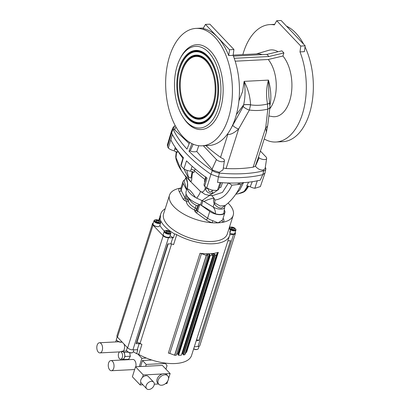 <?xml version="1.0" encoding="UTF-8"?>
<svg xmlns="http://www.w3.org/2000/svg" width="410" height="410" viewBox="0 0 410 410"><rect width="100%" height="100%" fill="white"/><g stroke="black" fill="none" stroke-linecap="round" stroke-linejoin="round"><path stroke-width="0.61" d="M228.109 203.078A33.405 15.196 -162.4 0 1 228.852 203.832A33.405 15.196 -162.4 0 1 233.198 215.347L227.299 233.946A33.405 15.196 -162.4 0 1 201.894 240.89A33.405 15.196 -162.4 0 1 167.967 225.264A33.405 15.196 -162.4 0 1 163.621 213.748L169.52 195.15A33.405 15.196 -162.4 0 1 179.488 188.287A33.405 15.196 -162.4 0 1 180.969 188.021M186.601 189.917L183.28 183.516A9.353 4.254 -162.4 0 1 183.009 181.584L180.851 188.385A9.353 4.254 17.6 0 0 181.117 190.322L184.982 197.758A2.67 1.215 17.6 0 0 185.253 198.127A2.67 1.215 17.6 0 0 185.966 198.676L187.324 199.48A2.67 1.215 -162.4 0 1 188.041 200.034A2.67 1.215 -162.4 0 1 188.415 200.751A13.894 6.319 17.6 0 0 195.339 208.044A2.67 1.215 -162.4 0 1 196.293 208.731A2.67 1.215 -162.4 0 1 196.646 209.3A1.604 1.373 165.4 0 1 194.683 210.386L194.909 211.252A4.274 1.942 -162.4 0 0 196.144 212.744L206.097 219.862A10.957 4.981 -162.4 0 0 212.221 222.773L212.821 220.703L218.064 222.845A33.405 15.196 -162.4 0 1 212.221 222.773A33.405 15.196 -162.4 0 1 173.871 206.666A33.405 15.196 -162.4 0 1 169.52 195.15M194.683 210.386A1.071 0.487 17.6 0 0 194.545 210.161A1.071 0.487 17.6 0 0 194.161 209.884A1.604 0.502 -62.7 0 0 195.339 208.044L196.2 205.323L197.272 205.656L199.065 204.918L200.48 204.897A18.706 8.508 -162.4 0 1 188.554 197.876A18.706 8.508 -162.4 0 1 187.308 196.359A18.706 8.508 -162.4 0 1 186.119 191.424L187.329 187.616M196.2 205.323A13.894 6.319 -162.4 0 1 191.219 201.756A13.894 6.319 -162.4 0 1 190.291 200.628L187.308 196.359M224.618 207.281L223.814 213.405A8.912 4.054 -162.4 0 1 215.486 213.835C215.491 211.222 214.717 208.946 213.159 207.019L214.23 203.483C213.318 201.669 213.272 199.947 214.076 198.317L213.974 198.138C210.438 198.737 207.111 199.844 204.001 201.474L213.159 207.019A7.482 3.403 17.6 0 0 221.159 209.156A7.482 3.403 17.6 0 0 224.536 207.522L225.274 205.41L221.518 208.101C218.515 208.024 216.085 206.486 214.23 203.483A4.812 0.861 142.6 0 0 214.737 202.929L220.16 206.025L225.09 205.548C231.676 200.572 237.016 193.617 241.111 184.669C242.341 183.009 243.104 182.306 243.402 182.568M192.956 171.595C190.973 176.961 192.849 183.798 189.558 180.303L184.034 168.997M184.433 174.778L189.902 180.912L200.29 191.25C202.314 192.813 203.97 191.829 205.256 188.292L205.179 186.709M204.856 181.686L204.462 181.338L205.81 176.736M195.104 168.828L193.95 172.523L190.542 171.124L192.116 166.214M239.496 182.911A112.063 50.973 17.6 0 0 240.445 182.865A112.063 50.973 17.6 0 0 241.382 182.814A112.063 50.973 17.6 0 0 260.294 180.159L262.81 174.634L264.962 173.071L265.808 169.145A7.641 3.475 -162.4 0 1 263.707 170.816L262.81 174.634A112.232 51.05 17.6 0 1 242.254 177.51A112.232 51.05 17.6 0 1 218.407 176.92A112.232 51.05 17.6 0 0 218.407 176.92L217.541 182.363A112.063 50.973 17.6 0 0 220.565 182.604A112.063 50.973 17.6 0 0 239.496 182.911M202.058 145.822A58.789 33.297 87 0 1 171.17 116.409A58.789 33.297 87 0 1 169.632 56.134A58.789 33.297 87 0 1 196.006 28.403A58.789 33.297 87 0 1 226.889 57.81A58.789 33.297 87 0 1 228.431 118.085A58.789 33.297 87 0 1 202.058 145.822L209.095 145.458A58.789 33.297 -93 0 0 235.468 117.721A58.789 33.297 -93 0 0 233.131 55.335L233.925 49.518L209.869 24.175L205.471 24.4L229.528 49.743L233.925 49.518M264.23 138.959A58.789 33.297 -93 0 0 275.956 142.014A58.789 33.297 -93 0 0 302.329 114.277A58.789 33.297 -93 0 0 299.992 51.891L300.786 46.069L276.729 20.725L281.127 20.5L293.155 33.169L305.183 45.843L300.786 46.069M286.498 26.153A58.789 33.297 87 0 1 303.707 44.29M305.035 46.93A58.789 33.297 87 0 1 309.365 113.913A58.789 33.297 87 0 1 282.992 141.65L275.956 142.014M242.843 54.617A58.789 33.297 87 0 1 243.525 52.326A58.789 33.297 87 0 1 269.903 24.59A58.789 33.297 87 0 1 274.362 24.887L276.729 20.725M305.183 45.843L304.389 51.665L299.992 51.891M269.77 108.773A30.196 17.102 -93 0 0 274.223 99.922A30.196 17.102 -93 0 0 268.237 59.496L235.186 61.198M268.898 115.953L272.107 116.542A33.456 18.947 -93 0 0 289.66 100.932A33.456 18.947 -93 0 0 282.92 56.011L268.237 59.496M233.162 55.114L257.567 53.859A30.196 17.102 87 0 1 262.01 54.643M226.92 134.798L227.852 134.388C230.702 134.726 234.305 132.917 238.661 128.96L249.377 110.044C255.681 110.895 261.826 110.577 267.807 109.096L267.505 103.914C265.998 95.704 266.315 87.771 268.453 80.109C270.385 87.279 271.148 93.941 270.743 100.101L270.016 105.119M218.156 108.722A40.882 23.155 87 0 1 183.347 117.66A40.882 23.155 87 0 1 177.263 65.636A40.882 23.155 87 0 1 180.287 58.338A40.882 23.155 87 0 1 210.976 55.155A40.882 23.155 87 0 1 218.156 108.722M180.287 58.338L180.923 57.139A42.486 24.067 87 0 1 212.816 53.828A42.486 24.067 87 0 1 220.278 109.496A42.486 24.067 87 0 1 184.1 118.782L183.347 117.66M179.298 67.778A36.823 20.859 87 0 1 204.236 52.998A36.823 20.859 87 0 1 216.126 106.579A36.823 20.859 87 0 1 207.716 120.509A36.823 20.859 87 0 1 182.957 111.612A36.823 20.859 87 0 1 179.298 67.778M215.46 105.877A35.485 20.1 87 0 1 191.424 120.12A35.485 20.1 87 0 1 179.964 68.48A35.485 20.1 87 0 1 188.067 55.058A35.485 20.1 87 0 1 211.929 63.632A35.485 20.1 87 0 1 215.46 105.877M181.645 70.254A32.118 18.194 87 0 1 203.401 57.364A32.118 18.194 87 0 1 213.774 104.104A32.118 18.194 87 0 1 206.44 116.25A32.118 18.194 87 0 1 184.843 108.491A32.118 18.194 87 0 1 181.645 70.254M213.108 103.397A30.786 17.435 87 0 1 192.254 115.753A30.786 17.435 87 0 1 182.317 70.961A30.786 17.435 87 0 1 189.348 59.317A30.786 17.435 87 0 1 210.043 66.753A30.786 17.435 87 0 1 213.108 103.397M123.236 351.129A5.079 2.875 -93 0 0 124.061 344.103M98.318 352.144A5.079 2.875 -93 0 0 99.948 352.902A5.079 2.875 -93 0 0 102.51 349.156A5.079 2.875 -93 0 0 101.055 343.524A5.079 2.875 -93 0 0 99.425 342.765A5.079 2.875 -93 0 0 96.862 346.517A5.079 2.875 -93 0 0 98.318 352.144M126.956 359.76A5.079 2.875 87 0 1 126.562 359.411A5.079 2.875 87 0 1 126.536 359.385M135.797 366.776A5.079 2.875 -93 0 0 134.506 360.216A5.079 2.875 -93 0 0 132.881 359.457L110.885 360.59A5.079 2.875 -93 0 0 108.322 364.341A5.079 2.875 -93 0 0 109.783 369.969A5.079 2.875 -93 0 0 111.407 370.732A5.079 2.875 -93 0 0 113.975 366.981A5.079 2.875 -93 0 0 112.514 361.348A5.079 2.875 -93 0 0 110.885 360.59M120.258 351.749L122.457 351.636A3.741 2.117 87 0 1 123.082 351.765A3.741 2.117 87 0 1 123.656 352.2A3.741 2.117 87 0 1 124.666 354.419A3.741 2.117 87 0 1 124.235 358.027A3.741 2.117 87 0 1 122.841 359.109L120.642 359.221A3.741 2.117 -93 0 0 122.534 356.459A3.741 2.117 -93 0 0 121.457 352.313A3.741 2.117 -93 0 0 120.258 351.749A3.741 2.117 -93 0 0 118.367 354.517A3.741 2.117 -93 0 0 119.443 358.663A3.741 2.117 -93 0 0 120.642 359.221M153.617 382.105L148.271 376.472A4.812 3.306 136.5 0 0 146.078 375.703A4.812 3.306 136.5 0 0 142.521 377.379A4.812 3.306 136.5 0 0 140.891 382.509A4.812 3.306 136.5 0 0 141.296 383.099L146.642 388.726A4.812 3.306 136.5 0 0 148.835 389.5A4.812 3.306 136.5 0 0 153.432 386.579A4.812 3.306 136.5 0 0 153.617 382.105A4.812 3.306 136.5 0 0 151.423 381.336A4.812 3.306 136.5 0 0 146.826 384.252A4.812 3.306 136.5 0 0 146.642 388.726M164.881 374.796A6.145 4.223 136.5 0 0 159.008 378.532A6.145 4.223 136.5 0 0 158.772 384.247A6.145 4.223 136.5 0 0 161.576 385.231A6.145 4.223 136.5 0 0 167.449 381.5A6.145 4.223 136.5 0 0 167.685 375.785A6.145 4.223 136.5 0 0 164.881 374.796M151.792 360.031L142.49 360.508L146.232 364.449L145.652 366.268L162.37 365.402L170.119 373.571L165.22 373.823A6.145 4.223 136.5 0 0 163.815 373.674A6.145 4.223 136.5 0 0 162.268 373.976A6.145 4.223 136.5 0 0 157.507 378.158A6.145 4.223 136.5 0 0 157.701 383.119L158.772 384.247M133.327 351.636A37.008 16.836 17.6 0 0 136.602 353.722A2.942 1.338 -162.4 0 1 137.811 354.009A2.942 1.338 -162.4 0 1 138.754 354.43A36.075 16.41 17.6 0 0 146.426 358.073A36.075 16.41 17.6 0 0 175.219 363.532A36.075 16.41 17.6 0 0 191.567 355.434L229.559 235.663A36.075 16.41 17.6 0 0 229.805 231.927A2.942 1.338 -162.4 0 1 229.82 231.619A2.942 1.338 -162.4 0 1 230.481 231.076A37.008 16.836 17.6 0 0 229.205 227.945M200.018 253.288A3.208 1.461 -162.4 0 1 201.459 253.646L206.414 255.44A39.283 17.866 17.6 0 0 207.849 255.486L176.187 355.296A39.283 17.866 17.6 0 1 174.752 355.25L169.801 353.456A3.208 1.461 -162.4 0 0 168.356 353.097L200.018 253.288A36.075 16.41 17.6 0 0 210.048 253.744A36.075 16.41 17.6 0 0 218.32 252.345A3.208 1.461 -162.4 0 0 217.659 252.811L216.413 254.928A39.283 17.866 17.6 0 1 215.199 255.107L215.009 254.738M170.099 235.719A37.008 16.836 17.6 0 0 173.368 237.81L174.593 233.956A2.942 1.338 -162.4 0 1 176.751 234.658A36.075 16.41 17.6 0 0 213.215 243.76A36.075 16.41 17.6 0 0 229.559 235.663M176.751 234.658L173.584 244.642A2.942 1.338 -162.4 0 0 170.826 243.894L167.818 243.883L136.156 343.688L136.976 342.247L140.056 343.375L171.595 243.96M140.056 343.375A36.075 16.41 17.6 0 0 141.922 344.446A2.942 1.338 -162.4 0 0 139.169 343.703L136.156 343.688M178.35 354.942L178.575 355.291A39.283 17.866 17.6 0 0 179.99 355.239A39.283 17.866 17.6 0 0 181.369 355.147L213.026 255.343L211.498 254.159L213.964 253.857L215.035 254.677M178.575 355.291L210.238 255.486A39.283 17.866 17.6 0 0 211.652 255.435A39.283 17.866 17.6 0 0 213.026 255.343M207.849 255.486L206.589 254.277L209.32 254.226L210.238 255.486M229.913 233.208A3.316 1.507 17.6 0 0 233.234 234.028A3.316 1.507 17.6 0 0 234.059 233.879A3.316 1.507 17.6 0 0 234.141 233.849M229.913 233.136A3.475 1.578 17.6 0 0 233.357 233.977A3.475 1.578 17.6 0 0 234.223 233.818A3.475 1.578 17.6 0 0 234.93 233.198L235.924 230.066A3.475 1.578 17.6 0 0 235.704 229.149L235.437 228.77A3.044 1.384 17.6 0 0 231.204 227.048A3.044 1.384 17.6 0 0 230.446 227.186A3.044 1.384 17.6 0 0 230.522 229.057A3.044 1.384 17.6 0 0 234.253 230.261A3.044 1.384 17.6 0 0 235.437 228.77M163.482 235.442A3.316 1.507 17.6 0 0 163.528 235.514A3.316 1.507 17.6 0 0 168.136 237.385A3.316 1.507 17.6 0 0 168.961 237.236A3.316 1.507 17.6 0 0 169.038 237.205M165.348 230.543L164.912 230.702A3.475 1.578 17.6 0 0 164.205 231.322L163.211 234.453A3.475 1.578 17.6 0 0 163.431 235.371A3.475 1.578 17.6 0 0 168.259 237.334A3.475 1.578 17.6 0 0 169.125 237.175A3.475 1.578 17.6 0 0 169.832 236.555L170.826 233.423A3.475 1.578 17.6 0 0 170.606 232.506L170.34 232.127A3.044 1.384 17.6 0 0 166.106 230.405A3.044 1.384 17.6 0 0 165.348 230.543A3.044 1.384 17.6 0 0 165.42 232.414A3.044 1.384 17.6 0 0 169.151 233.613A3.044 1.384 17.6 0 0 170.34 232.127M153.325 224.741A3.316 1.507 17.6 0 0 153.376 224.813A3.316 1.507 17.6 0 0 157.978 226.684A3.316 1.507 17.6 0 0 158.803 226.535A3.316 1.507 17.6 0 0 158.885 226.504M155.19 219.842L154.754 220.001A3.475 1.578 17.6 0 0 154.047 220.621L153.053 223.752A3.475 1.578 17.6 0 0 153.273 224.67A3.475 1.578 17.6 0 0 158.101 226.633A3.475 1.578 17.6 0 0 158.967 226.474A3.475 1.578 17.6 0 0 159.674 225.854L160.669 222.722A3.475 1.578 17.6 0 0 160.448 221.805L160.182 221.426A3.044 1.384 17.6 0 0 155.949 219.704A3.044 1.384 17.6 0 0 155.19 219.842A3.044 1.384 17.6 0 0 155.267 221.713A3.044 1.384 17.6 0 0 158.998 222.917A3.044 1.384 17.6 0 0 160.182 221.426M127.336 347.552L126.582 349.914A3.475 1.578 17.6 0 0 126.803 350.827A3.475 1.578 17.6 0 0 131.63 352.795A3.475 1.578 17.6 0 0 132.497 352.636A3.475 1.578 17.6 0 0 133.209 352.011L133.906 349.812M121.478 342.094A3.475 1.578 17.6 0 0 122.077 342.012L121.908 342.094A3.044 1.384 17.6 0 1 121.145 342.232A3.044 1.384 17.6 0 1 116.911 340.51L116.65 340.131A3.475 1.578 17.6 0 0 121.478 342.094M229.851 229.262A3.475 1.578 17.6 0 0 234.351 230.845A3.475 1.578 17.6 0 0 235.924 230.066M164.205 231.322A3.475 1.578 17.6 0 0 165.671 233.285A3.475 1.578 17.6 0 0 169.253 234.202A3.475 1.578 17.6 0 0 170.826 233.423M154.047 220.621A3.475 1.578 17.6 0 0 155.513 222.589A3.475 1.578 17.6 0 0 159.095 223.501A3.475 1.578 17.6 0 0 160.669 222.722M193.674 348.787A3.475 1.578 17.6 0 0 196.733 349.438A3.475 1.578 17.6 0 0 197.599 349.279A3.475 1.578 17.6 0 0 198.307 348.659L199.065 346.26M126.803 350.827L127.069 351.206A3.044 1.384 17.6 0 0 131.302 352.928A3.044 1.384 17.6 0 0 132.061 352.79L132.497 352.636M193.617 348.956A3.044 1.384 17.6 0 0 196.405 349.576A3.044 1.384 17.6 0 0 197.164 349.438L197.599 349.279M231.204 228.698L231.168 227.883A1.819 0.825 17.6 0 0 231.112 228.585A1.819 0.825 17.6 0 0 231.204 228.698L231.266 228.765A1.819 0.825 17.6 0 0 232.711 229.508L232.829 229.533A1.819 0.825 17.6 0 0 233.638 229.61A1.819 0.825 17.6 0 0 234.089 229.528A1.819 0.825 17.6 0 0 234.233 229.462L234.043 229.544M166.106 232.055L166.065 231.24A1.819 0.825 17.6 0 0 166.014 231.942A1.819 0.825 17.6 0 0 166.106 232.055L166.163 232.121A1.819 0.825 17.6 0 0 167.608 232.865L167.726 232.89A1.819 0.825 17.6 0 0 168.536 232.967A1.819 0.825 17.6 0 0 168.992 232.885A1.819 0.825 17.6 0 0 169.135 232.818L168.946 232.9M155.949 221.354L155.913 220.539A1.819 0.825 17.6 0 0 155.856 221.241A1.819 0.825 17.6 0 0 155.949 221.354L156.01 221.421A1.819 0.825 17.6 0 0 157.455 222.164L157.573 222.189A1.819 0.825 17.6 0 0 158.383 222.266A1.819 0.825 17.6 0 0 158.834 222.184A1.819 0.825 17.6 0 0 158.977 222.117L158.788 222.199M233.433 56.119L266.91 54.392L268.919 56.503L234.228 58.292M243.232 106.482A5.345 1.804 -151.3 0 0 249.377 110.044L250.582 104.786C250.167 96.524 248.019 88.714 244.129 81.364C245.508 89.216 245.344 97.032 243.653 104.811L243.232 106.482L231.317 127.838M223.301 168.003L226.105 168.541A105.016 47.77 17.6 0 0 253.18 167.142L265.731 127.566A5.345 3.152 7.2 0 0 267.704 125.496L266.397 132.133L265.731 127.566L267.807 109.096A5.345 3.116 6.8 0 0 269.985 106.948L268.868 96.422L268.453 80.109L244.129 81.364L242.592 91.44L238.907 100.927M267.505 103.914L269.708 103.356M266.91 54.392L281.885 50.84L283.889 52.957L282.92 56.011M268.919 56.503L283.889 52.957M250.582 104.786A5.345 0.984 -178.9 0 0 243.653 104.811L236.375 114.641M226.105 168.541L238.661 128.96A5.345 1.84 -150.8 0 1 232.752 125.409M267.704 125.496L269.985 106.948M205.892 145.622A126.393 57.492 17.6 0 0 220.565 157.348L227.852 134.388A5.345 3.623 -116 0 1 227.652 133.809M260.396 151.049L266.039 156.989A4.495 2.045 -162.4 0 1 266.654 158.398A4.495 2.045 -162.4 0 1 263.738 159.536A4.495 2.045 -162.4 0 1 259.115 157.804L258.464 157.117A8.015 3.649 17.6 0 0 258.5 157.025L266.397 132.133M256.424 53.915L268.693 50.322A33.456 18.947 87 0 1 278.077 51.747M229.528 49.743L228.734 55.565A58.789 33.297 -93 0 0 217.5 37.069A58.789 33.297 87 0 0 203.104 28.562L205.471 24.4M228.734 55.565L233.131 55.335M203.324 145.755L216.413 159.546A4.495 2.045 17.6 0 0 221.128 161.673A4.495 2.045 17.6 0 0 224.429 160.571A4.495 2.045 17.6 0 0 224.162 159.608L223.511 158.921A8.015 3.649 -162.4 0 1 220.565 157.348M198.758 145.704L196.779 151.515C194.448 152.054 192.254 151.833 190.199 150.849L193.248 144.223M224.429 160.571L223.025 169.853L219.227 172.318L212.923 170.222L196.779 151.515M175.039 125.286L173.835 127.694L173.942 129.15L189.2 143.597M196.006 28.403L203.042 28.039A58.789 33.297 87 0 1 203.406 28.023M253.18 167.142L255.42 166.209C257.577 168.869 260.13 170.15 263.071 170.058L265.106 168.633L266.654 158.398M258.464 157.117L255.348 166.076M259.115 157.804L255.42 166.209M265.249 167.69L265.603 167.828A7.641 3.475 -162.4 0 1 265.808 169.145M265.603 167.828A136.976 62.305 17.6 0 0 265.316 167.229M173.942 129.15L173.097 129.252A7.641 3.475 -162.4 0 1 172.984 127.633A7.641 3.475 -162.4 0 1 174.47 126.418M192.018 143.669L189 151.213L190.199 150.849M212.923 170.222L212.318 170.575A136.976 62.305 -162.4 0 1 189 151.213M172.984 127.633L171.416 131.328L171.595 132.835A137.35 62.474 17.6 0 0 171.595 132.84L173.097 129.252A136.976 62.305 17.6 0 0 186.996 149.096L189.686 142.383M183.188 157.348L180.984 164.784A7.739 3.521 17.6 0 0 181.015 165.871L183.429 157.614A137.181 62.402 17.6 0 1 170.847 139.979L172.39 134.465A137.35 62.474 17.6 0 0 185.074 152.238A137.35 62.474 17.6 0 0 188.036 155.359A137.35 62.474 17.6 0 0 208.71 172.723A137.35 62.474 17.6 0 0 210.924 174.276L212.318 170.575A7.641 3.475 17.6 0 0 219.447 173.097A111.858 50.881 17.6 0 0 263.707 170.816L263.071 170.058M171.416 131.328L167.362 145.022L167.536 146.478L171.595 132.835A137.35 62.474 17.6 0 0 172.39 134.465L168.32 148.071A7.739 3.521 17.6 0 0 174.199 150.844L175.27 147.38M206.112 177.438L204.093 184.269A7.739 3.521 17.6 0 0 204.616 186.314L207.019 178.089A137.181 62.402 17.6 0 1 186.509 160.858L183.921 168.925A7.739 3.521 17.6 0 0 190.542 171.124M204.616 186.314A137.068 62.351 17.6 0 0 206.789 187.831L210.93 174.276L218.402 176.92L219.447 173.097L219.227 172.318M264.962 173.071L260.381 186.596L254.83 188.292L257.321 180.646M245.805 189.973L247.184 187.959M252.258 181.702L250.197 186.76L246.687 186.058L248.629 182.183M254.83 188.292A7.739 3.521 -162.4 0 1 250.197 186.76M167.536 146.478A137.068 62.351 17.6 0 0 168.32 148.071M177.699 150.752L177.181 152.597L174.199 150.844M181.015 165.871A137.068 62.351 17.6 0 0 183.921 168.925M186.832 170.288L188.405 176.966L191.055 178.068M208.418 188.569C207.824 190.342 209.848 193.007 211.755 191.193L212.903 190.24M206.789 187.831C210.181 190.004 213.748 190.799 217.495 190.214L220.062 182.568L220.565 182.604M217.541 182.363L220.062 182.568M211.755 191.193A3.208 1.604 -111.2 0 0 213.436 193.079L217.5 190.214A7.739 3.521 17.6 0 0 218.843 188.948L220.98 182.635M176.597 151.608L175.926 158.711L175.716 156.63A3.208 2.229 0.7 0 0 175.864 157.327L181.492 170.688C178.955 167.09 177.099 163.098 175.926 158.711M241.024 182.834A4.274 2.829 -93.9 0 0 239.158 184.418L231.886 185.171L228.437 182.875M239.271 182.921A4.274 1.978 -92.1 0 0 237.933 184.479M248.301 186.119L245.677 190.173A3.208 3.034 -150.5 0 1 244.078 191.496L247.748 185.879M248.045 186.56A3.208 0.477 29.8 0 0 248.429 186.54C246.102 190.307 245.974 190.081 245.359 190.86L244.298 191.706L244.078 191.496L238.569 193.71L235.765 194.196M248.429 186.54L248.629 186.186M204.001 201.474L196.703 198.153A18.706 3.008 -46.6 0 0 200.29 191.25L205.036 194.386L209.115 195.344L213.436 193.079C209.069 193.935 206.343 192.336 205.256 188.292A3.208 1.773 -6.5 0 0 208.111 188.626M219.36 187.667L219.165 187.99M222.538 182.675L220.841 187.39L219.247 187.744M239.158 184.418C240.68 184.377 241.326 184.469 241.095 184.7L241.111 184.669M231.886 185.171C227.904 194.058 222.235 199.024 214.876 200.08L214.737 202.929M243.545 182.67L239.712 189.943L236.001 193.848M185.294 176.085A18.706 18.24 -29.7 0 1 185.325 176.131L181.492 170.688M209.115 195.344L212.831 195.508L222.44 192.423L228.411 183.003M185.325 176.131L185.325 176.131A18.706 18.24 -29.7 0 1 187.365 188.313L187.375 186.975C187.657 182.045 187.739 181.445 185.325 176.131M214.876 200.08L214.076 198.317M211.575 195.462L213.974 198.138M187.472 189.03A18.706 8.508 17.6 0 0 195.503 197.492C191.736 191.762 189.061 188.943 187.472 189.03L187.365 188.313M196.703 198.153L195.503 197.492M202.115 200.582L209.623 195.375M186.176 177.848A7.482 3.403 17.6 0 0 186.242 178.657L187.462 182.824M186.688 189.64L184.09 180.759L184.966 179.334L186.35 178.278M215.486 213.835L201.505 205.369A2.67 1.215 17.6 0 0 200.828 205.026L200.838 205M183.009 181.584A9.353 4.254 -162.4 0 1 184.485 180.087M224.352 210.12L224.624 210.648A9.353 4.254 -162.4 0 1 224.895 212.58A9.353 4.254 -162.4 0 1 218.914 214.655A9.353 4.254 -162.4 0 1 209.756 211.411L200.828 205.026M222.225 220.216A1.604 1.394 -135.7 0 0 223.235 222.205A33.405 15.196 -162.4 0 1 218.064 222.845L222.225 220.216A9.353 4.254 17.6 0 0 222.732 219.386L224.895 212.58M180.918 188.18A1.604 1.394 44.3 0 1 179.488 188.287A10.957 4.981 -162.4 0 0 179.206 191.531A1.604 1.302 -27.4 0 0 181.117 190.322L183.28 183.516M233.198 215.347A33.405 15.196 -162.4 0 1 223.235 222.205A10.957 4.981 -162.4 0 0 223.517 218.966A1.604 1.302 -27.4 0 1 222.927 218.771M155.969 220.503L157.373 220.431A1.819 0.825 17.6 0 0 155.969 220.503L155.913 220.539M156.938 221.994L157.373 220.431M158.977 222.117L159.034 222.082A1.819 0.825 17.6 0 0 158.998 221.267L159.034 222.082M158.998 221.267L158.936 221.2A1.819 0.825 17.6 0 0 157.491 220.457L157.435 220.426M158.68 222.23L158.998 221.231M157.491 220.457L158.936 221.2M166.122 231.204L167.531 231.127A1.819 0.825 17.6 0 0 166.122 231.204L166.065 231.24M167.09 232.695L167.531 231.127M169.135 232.818L169.192 232.783A1.819 0.825 17.6 0 0 169.156 231.968L169.192 232.783M169.156 231.968L169.094 231.901A1.819 0.825 17.6 0 0 167.649 231.158L167.587 231.127M168.838 232.931L169.151 231.932M167.649 231.158L169.094 231.901M231.225 227.847L232.629 227.775A1.819 0.825 17.6 0 0 231.225 227.847L231.168 227.883M232.193 229.339L232.629 227.775M234.233 229.462L234.289 229.426A1.819 0.825 17.6 0 0 234.253 228.611L234.289 229.426M234.253 228.611L234.192 228.544A1.819 0.825 17.6 0 0 232.747 227.801L232.69 227.77M233.936 229.574L234.253 228.575M232.747 227.801L234.192 228.544M230.446 227.186L230.01 227.345A3.475 1.578 17.6 0 0 229.303 227.965A3.475 1.578 17.6 0 0 229.277 228.078M117.188 336.81L116.43 339.213A3.475 1.578 17.6 0 0 116.65 340.131M229.631 226.592L230.261 227.253M235.166 232.465A4.008 1.824 -162.4 0 1 235.396 233.495L199.849 345.553A4.008 1.824 -162.4 0 1 198.035 346.45L233.582 234.397L229.769 234.827M235.396 233.495A4.008 1.824 -162.4 0 1 233.582 234.397M176.587 354.035L177.658 354.035L178.401 354.717M181.82 353.712L182.588 353.758L183.265 354.383M183.239 354.558L183.536 354.916L215.199 255.107M183.536 354.916A39.283 17.866 17.6 0 0 184.756 354.732L186.002 352.62A3.208 1.461 -162.4 0 1 186.663 352.154L218.32 252.345M196.58 339.634L198.829 340.459L230.492 240.649L227.883 240.947M136.976 342.247L168.177 243.883M136.602 353.722L137.821 349.868A2.942 1.338 17.6 0 0 137.227 349.827L132.937 349.807A4.008 1.824 -162.4 0 1 127.633 347.864L117.475 337.163A4.008 1.824 -162.4 0 1 116.952 335.785L152.499 223.727A4.008 1.824 -162.4 0 1 153.284 223.019M132.937 349.807L168.484 237.754A4.008 1.824 -162.4 0 1 163.18 235.811L153.022 225.11A4.008 1.824 -162.4 0 1 152.499 223.727M198.035 346.45L194.278 346.88M196.221 340.756L198.829 340.459M159.854 225.3A37.008 16.836 17.6 0 0 164.354 231.055M173.368 237.81A2.942 1.338 17.6 0 0 172.769 237.769L168.484 237.754M229.902 232.895L230.481 231.076M174.593 233.956A37.008 16.836 -162.4 0 1 159.864 218.438L159.188 220.565M165.209 208.746A36.075 16.41 17.6 0 0 160.787 213.846A36.075 16.41 17.6 0 0 160.541 217.587A2.942 1.338 -162.4 0 1 160.52 217.889A2.942 1.338 -162.4 0 1 159.864 218.438M121.621 351.683L121.878 351.201L124.281 352.333L125.055 356.505L123.42 359.544L122.528 359.124M126.885 350.945L121.878 351.201M123.42 359.544L128.699 359.273L130.329 356.234L125.055 356.505M129.688 352.738L130.329 356.234M124.281 352.333L128.171 352.134M137.811 354.009L141.891 358.309L139.262 366.596M115.707 341.925L116.425 339.659M142.49 360.508L140.579 366.53M141.891 358.309L146.426 358.073M165.937 369.164L167.034 365.699L165.496 363.46L146.232 364.449M165.127 363.07L165.496 363.46M145.652 366.268L135.536 366.786L132.374 376.769L140.123 384.934L142.905 384.79M162.268 373.976L143.29 374.955L135.536 366.786M165.502 383.627L166.952 383.55L167.782 380.941M168.53 378.584L170.119 373.571M154.288 384.206L158.521 383.985M140.891 382.509L140.123 384.934M143.29 374.955L142.521 377.379M167.685 375.785L166.619 374.658A6.145 4.223 136.5 0 0 165.22 373.823M189.025 198.819L188.415 200.751A1.604 1.409 -2.8 0 1 186.437 201.751A1.071 0.487 17.6 0 0 186.289 201.464A1.071 0.487 17.6 0 0 186.002 201.243L184.643 200.439A4.274 1.942 -162.4 0 1 183.065 198.963L179.206 191.531M197.84 205.533L196.646 209.3L196.872 210.166A2.67 1.215 17.6 0 0 197.22 210.735A2.67 1.215 17.6 0 0 197.64 211.099L207.593 218.217L209.756 211.411M194.909 211.252A1.604 1.373 165.4 0 0 196.872 210.166L198.481 205.092M183.065 198.963A1.604 1.302 -27.4 0 0 184.982 197.758L186.155 194.058M205.389 179.887A3.208 1.425 -163.3 0 0 204.974 179.529A129.867 59.071 -162.4 0 1 194.468 170.724A3.208 1.496 -161.6 0 0 191.101 169.279M177.925 78.289A36.434 20.633 87 0 1 180.046 67.952A36.434 20.633 87 0 1 204.477 53.167M188.067 55.058L188.518 54.679A35.875 20.321 87 0 1 217.244 76.157M218.274 96.135A35.875 20.321 87 0 1 216.208 106.052A35.875 20.321 87 0 1 191.911 120.453L191.424 120.12M180.549 79.453A31.729 17.973 87 0 1 182.399 70.433A31.729 17.973 87 0 1 203.647 57.533M189.348 59.317L189.799 58.932A31.175 17.656 87 0 1 214.753 77.582M215.65 94.971A31.175 17.656 87 0 1 213.856 103.576A31.175 17.656 87 0 1 192.741 116.086L192.254 115.753M138.754 354.43L141.922 344.446M206.666 116.056A31.729 17.973 87 0 1 181.435 96.632M207.942 120.314A36.434 20.633 87 0 1 178.945 98.057M269.729 103.422L267.52 103.986C262.005 105.396 256.358 105.688 250.582 104.857A5.345 0.984 -178.9 0 0 243.648 104.883M216.413 159.546L212.001 169.35M175.926 126.936L174.583 129.924M182.901 158.301A129.867 59.071 17.6 0 1 177.689 150.783A3.208 1.507 18.1 0 0 174.747 148.989M200.48 204.897L201.874 200.495M202.919 200.905L201.505 205.369M186.904 195.734L185.966 198.676A1.604 0.651 -59.3 0 1 184.643 200.439M186.002 201.243A1.604 0.651 -59.3 0 0 187.324 199.48L188 197.353M199.598 204.928L197.64 211.099A1.604 0.83 125.6 0 1 196.144 212.744M223.112 218.192L223.517 218.966M194.161 209.884A15.498 7.052 -162.4 0 1 186.437 201.751M206.097 219.862A1.604 0.83 125.6 0 0 207.593 218.217A9.353 4.254 17.6 0 0 212.821 220.703M169.801 353.456L201.459 253.646M174.624 355.224L206.286 255.415M174.752 355.25L206.414 255.44M177.658 354.035L209.32 254.226M177.935 354.148L209.597 254.338M178.335 354.993L209.992 255.189M182.301 353.661L213.964 253.857M182.588 353.758L214.251 253.949M183.219 354.624L214.881 254.815M184.756 354.732L216.413 254.928M184.823 354.696L216.485 254.892M186.002 352.62L217.659 252.811M117.475 337.163L153.022 225.11M127.633 347.864L163.18 235.811M137.227 349.827L139.169 343.703M170.826 243.894L172.769 237.769M160.361 218.151L160.541 217.587M269.903 24.59L274.669 24.344M119.761 351.882L99.948 352.902M134.67 369.533L111.407 370.732M245.677 190.173L245.821 189.804M175.716 156.63L176.279 151.72M192.147 171.493L191.07 178.022M244.298 191.701C243.079 192.454 241.167 193.125 238.569 193.71M186.104 177.679L184.997 179.288M178.324 354.963L209.981 255.153M183.203 354.583L214.866 254.774M158.732 220.324L160.787 213.846M118.715 341.771L99.425 342.765"/></g></svg>
